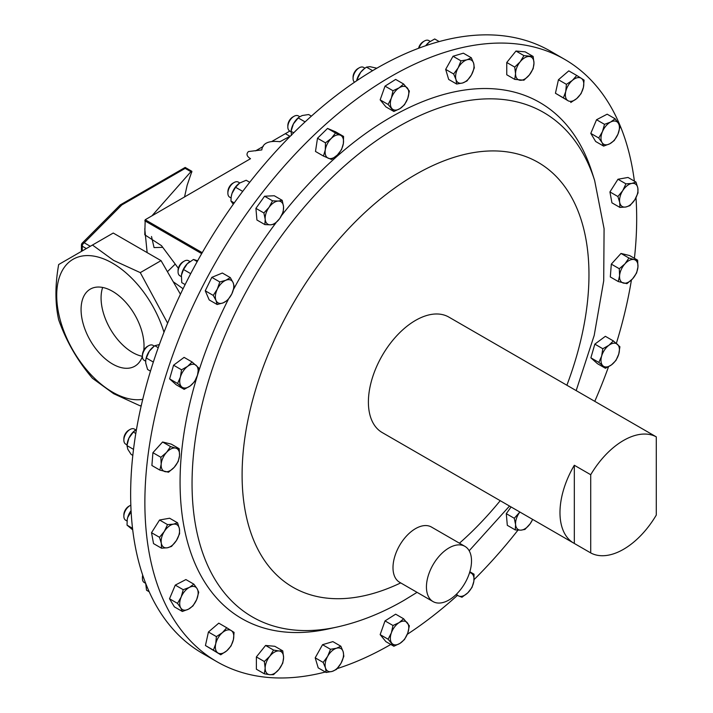 <?xml version="1.0" encoding="UTF-8"?>
<svg xmlns="http://www.w3.org/2000/svg" width="713" height="713" viewBox="0 0 713 713"><rect width="100%" height="100%" fill="white"/><g stroke="black" fill="none" stroke-linecap="round" stroke-linejoin="round"><path stroke-width="1.07" d="M143.768 350.315A44.518 25.704 -120 0 0 112.547 291.323A44.518 25.704 -120 0 0 90.293 289.121A44.518 25.704 -120 0 0 83.466 324.789A44.518 25.704 -120 0 0 112.547 364.013A44.518 25.704 -120 0 0 134.802 366.215A44.518 25.704 -120 0 0 142.431 356.331A44.518 25.704 -120 0 1 132.547 352.463A44.518 25.704 -120 0 1 102.663 287.455M426.436 586.977A31.88 18.404 120 0 0 433.041 601.576A31.88 18.404 120 0 0 457.603 593.029A31.88 18.404 120 0 0 471.516 560.953A31.88 18.404 120 0 0 464.912 546.354A31.88 18.404 120 0 0 440.349 554.901A31.88 18.404 120 0 0 426.436 586.977M464.912 546.354L431.472 527.05A31.88 18.404 120 0 0 406.909 535.588A31.88 18.404 120 0 0 392.997 567.673A31.88 18.404 120 0 0 399.592 582.263L433.041 601.576M590.72 474.724A66.657 38.484 -60 0 1 623.501 440.474A66.657 38.484 -60 0 1 656.29 436.864L656.29 515.062A66.657 38.484 -60 0 1 623.501 549.313A66.657 38.484 -60 0 1 590.72 552.923L590.72 474.724L574.322 465.259A66.657 38.484 120 0 0 573.787 543.154A66.657 38.484 120 0 0 574.322 543.458L590.72 552.923M640.969 428.023A66.657 38.484 120 0 0 640.434 427.702A66.657 38.484 120 0 0 639.9 427.399L656.29 436.864M573.787 543.154L382.204 432.55A66.657 38.484 -60 0 1 368.398 402.034A66.657 38.484 -60 0 1 397.498 334.958A66.657 38.484 -60 0 1 448.86 317.098L640.434 427.702M216.895 661.7L202.67 653.491A347.766 200.781 -60 0 1 149.365 374.815A347.766 200.781 -60 0 1 376.553 68.368A347.766 200.781 -60 0 1 550.427 51.14L564.66 59.357A347.766 200.781 120 0 0 390.777 76.585A347.766 200.781 120 0 0 163.589 383.033A347.766 200.781 120 0 0 216.895 661.7A347.766 200.781 120 0 0 325.36 672.011M163.981 332.276A78.965 45.587 -120 0 0 112.547 263.195A78.965 45.587 -120 0 0 56.71 295.432A78.965 45.587 -120 0 0 112.547 392.141A78.965 45.587 -120 0 0 142.743 399.333M167.626 323.176L140.274 272.624L113.625 260.414L92.467 245.031L58.662 264.541C55.035 285.031 55.035 303.435 58.662 319.745C66.238 341.251 77.503 360.769 92.467 378.291L113.625 393.683L140.274 405.893L141.343 405.278M280.414 141.477L279.291 141.629M175.229 264.095L167.421 271.698M184.515 197.046L187.136 185.3L191.904 171.325L185.166 167.43L120.247 204.916L121.825 204.943L84.214 242.785L90.284 246.288M185.166 167.43L185.166 168.375L191.797 172.198L190.915 171.69L151.896 215.879M144.775 228.775L147.145 252.616M183.081 288.747L173.223 281.742M178.357 268.284L161.477 245.646L144.775 234.791L145.194 219.747L202.234 252.678M151.512 236.502L154.053 247.589L162.724 247.34M290.476 136.023L279.933 141.718C268.73 140.425 262.678 143.161 261.805 149.917L248.481 151.548C246.003 153.955 246.689 156.343 250.53 158.696L145.194 219.747M142.698 575.133A6.97 4.02 120 0 0 142.431 577.129L142.431 578.537A8.69 5.018 120 0 0 144.231 582.521L145.666 583.35M142.867 575.649A8.69 5.018 120 0 0 142.431 578.537M154.302 346.108L152.921 345.306A8.69 5.018 120 0 0 148.58 345.743L147.359 346.447A6.97 4.02 120 0 0 146.655 346.91A6.97 4.02 120 0 0 142.431 354.976L142.431 356.384A8.69 5.018 120 0 0 144.231 360.368L145.648 361.188M148.58 345.743A8.69 5.018 120 0 0 147.707 346.322A8.69 5.018 120 0 0 142.431 356.384M189.97 261.528L188.562 260.717A8.69 5.018 120 0 0 185.086 260.708A8.69 5.018 120 0 0 184.212 261.145L182.991 261.849A6.97 4.02 120 0 0 178.063 270.379L178.063 271.796A8.69 5.018 120 0 0 179.863 275.771L181.298 276.599M184.212 261.145A8.69 5.018 120 0 0 178.063 271.796M364.949 68.19L363.559 67.387A8.69 5.018 120 0 0 359.209 67.824L357.988 68.528A6.97 4.02 120 0 0 353.069 77.057L353.069 78.466A8.69 5.018 120 0 0 354.04 81.745A8.69 5.018 120 0 0 354.53 82.218M359.209 67.824A8.69 5.018 120 0 0 353.069 78.466M135.782 429.877L134.356 429.057A8.69 5.018 120 0 0 130.007 429.484L128.786 430.189A6.97 4.02 120 0 0 126.745 431.882A6.97 4.02 120 0 0 123.857 438.718L123.857 440.135A8.69 5.018 120 0 0 125.666 444.11L127.039 444.912M130.007 429.484A8.69 5.018 120 0 0 127.458 431.597A8.69 5.018 120 0 0 123.857 440.135M239.8 182.947L238.365 182.118A8.69 5.018 120 0 0 236.573 181.717A8.69 5.018 120 0 0 234.024 182.546L232.803 183.25A6.97 4.02 120 0 0 227.875 191.788L227.875 193.196A8.69 5.018 120 0 0 229.675 197.171L231.074 197.982M234.024 182.546A8.69 5.018 120 0 0 227.875 193.196M299.727 116.7L298.319 115.889A8.69 5.018 120 0 0 297.998 115.729A8.69 5.018 120 0 0 293.979 116.317L292.758 117.021A6.97 4.02 120 0 0 287.829 125.559L287.829 126.967A8.69 5.018 120 0 0 289.63 130.942L291.011 131.745M293.979 116.317A8.69 5.018 120 0 0 287.829 126.967M430.215 41.381L428.798 40.561A8.69 5.018 120 0 0 424.449 40.989L423.228 41.693A6.97 4.02 120 0 0 418.558 48.288M424.449 40.989A8.69 5.018 120 0 0 418.932 48.145M130.827 505.178A8.69 5.018 120 0 0 130.007 505.588A8.69 5.018 120 0 0 125.987 509.643A8.69 5.018 120 0 0 123.857 516.239A8.69 5.018 120 0 0 125.666 520.214L127.074 521.034M130.007 505.588L128.786 506.292A6.97 4.02 120 0 0 125.559 509.545A6.97 4.02 120 0 0 123.857 514.831L123.857 516.239M337.24 668.58A347.766 200.781 120 0 0 390.777 644.481A347.766 200.781 120 0 0 390.795 644.472M576.175 390.599L594.196 335.422L603.706 280.869L604.08 228.704L594.642 180.496A291.252 168.152 120 0 0 397.997 126.896A291.252 168.152 120 0 0 194.391 446.507A291.252 168.152 120 0 0 336.803 627.092L328.167 628.982A297.963 172.029 -60 0 1 228.312 299.415M233.623 289.22A297.963 172.029 -60 0 1 275.967 222.821M281.617 215.469A297.963 172.029 -60 0 1 390.777 117.244A297.963 172.029 -60 0 1 591.959 172.083L594.642 180.496M182.359 611.469L174.391 606.87L169.516 598.768L175.273 585.115L185.897 579.562L193.856 584.161L189.373 587.405A13.03 7.522 -60 0 1 197.118 588.688A13.03 7.522 -60 0 1 196.681 599.562A13.03 7.522 -60 0 1 188.49 609.169A13.03 7.522 -60 0 1 180.746 607.895L182.359 611.469L188.49 609.169L192.982 605.916L196.681 599.562L198.731 592.262L197.118 588.688L193.856 584.161M217.162 304.522L209.203 299.923L205.246 290.797L211.823 277.348L222.349 273.017L230.317 277.615L225.878 280.254A13.03 7.522 -60 0 1 233.115 282.651A13.03 7.522 -60 0 1 231.805 293.934A13.03 7.522 -60 0 1 223.249 302.829A13.03 7.522 -60 0 1 216.012 300.431A13.03 7.522 -60 0 1 217.322 289.148L213.214 295.396L216.012 300.431L217.162 304.522L223.249 302.829L227.697 300.191L231.805 293.934L234.274 286.733L233.115 282.651L230.317 277.615M159.864 470.099L151.896 465.5L152.912 452.684L162.591 441.998L171.254 444.119L179.213 448.718L175.71 448.129A13.03 7.522 -60 0 1 179.533 455.598A13.03 7.522 -60 0 1 174.186 467.345A13.03 7.522 -60 0 1 165.015 471.632A13.03 7.522 -60 0 1 161.191 464.163L159.864 470.099L168.526 472.22L174.186 467.345L178.205 461.525L179.533 455.598L179.213 448.718M323.452 156.058L315.485 151.459L317.499 138.242L327.552 128.42L335.591 131.816L343.559 136.415L340.359 135.194A13.03 7.522 -60 0 1 343.372 143.5A13.03 7.522 -60 0 1 337.338 155.024A13.03 7.522 -60 0 1 328.292 158.241A13.03 7.522 -60 0 1 325.28 149.926A13.03 7.522 -60 0 1 331.313 138.402L325.467 142.841L325.28 149.926L323.452 156.058L331.492 159.462L337.338 155.024L341.545 149.641L343.372 143.5L343.559 136.415M570.748 102.512L576.737 98.554L581.086 93.644L583.412 87.36A13.03 7.522 -60 0 1 576.737 98.554A13.03 7.522 -60 0 1 567.904 100.658L555.445 93.26L558.439 79.74L568.778 70.872L576.746 75.471L572.396 80.382A13.03 7.522 -60 0 1 581.238 78.278L576.746 75.471M161.503 548.199L153.536 543.6L151.521 532.7L159.56 520.009L169.614 518.226L177.582 522.825L173.375 524.189A13.03 7.522 -60 0 1 179.409 528.752A13.03 7.522 -60 0 1 176.396 540.543A13.03 7.522 -60 0 1 167.35 547.78A13.03 7.522 -60 0 1 161.316 543.226L161.503 548.199L167.35 547.78L171.557 546.408L176.396 540.543L179.596 533.725L179.409 528.752L177.582 522.825M456.641 84.036L448.673 79.437L445.678 69.384L453.022 56.256L463.361 53.181L471.32 57.78L466.979 59.794L460.981 60.855L458.138 67.895A13.03 7.522 -60 0 1 466.979 59.794A13.03 7.522 120 0 1 473.646 63.288A13.03 7.522 -60 0 1 471.471 74.874A13.03 7.522 -60 0 1 462.63 82.975A13.03 7.522 -60 0 1 455.964 79.482A13.03 7.522 -60 0 1 458.138 67.895L453.646 73.983L455.964 79.482L456.641 84.036L462.63 82.975L466.979 80.961L471.471 74.874L474.323 67.833L473.646 63.288L471.32 57.78M264.888 224.595L256.921 219.996L255.914 208.356L264.576 196.227L274.255 195.745L282.214 200.335L278.204 201.057A13.03 7.522 -60 0 1 283.542 206.636A13.03 7.522 -60 0 1 279.719 218.526A13.03 7.522 -60 0 1 270.548 224.827A13.03 7.522 -60 0 1 265.2 219.248A13.03 7.522 -60 0 1 269.033 207.367L263.872 212.955L265.2 219.248L264.888 224.595L270.548 224.827L274.567 224.114L279.719 218.526L283.23 211.984L283.542 206.636L282.214 200.335M393.87 111.478L385.902 106.879L380.154 99.865L385.029 86.13L395.653 79.41L403.62 84.009L399.128 87.842L392.988 90.729L391.375 98.073A13.03 7.522 -60 0 1 399.128 87.842A13.03 7.522 120 0 1 407.319 87.993A13.03 7.522 -60 0 1 407.756 98.367A13.03 7.522 -60 0 1 400.002 108.59A13.03 7.522 -60 0 1 391.811 108.447A13.03 7.522 -60 0 1 391.375 98.073L388.113 104.463L393.87 111.478L400.002 108.59L404.494 104.758L407.756 98.367L409.369 91.023L403.62 84.009M184.15 389.351L176.191 384.753L169.614 378.888L173.571 365.208L184.097 357.373L192.064 361.972L187.617 366.366A13.03 7.522 -60 0 1 196.173 365.377A13.03 7.522 -60 0 1 197.483 375.154A13.03 7.522 -60 0 1 190.246 385.911A13.03 7.522 -60 0 1 181.69 386.892A13.03 7.522 -60 0 1 180.38 377.124L177.582 383.487L184.15 389.351L190.246 385.911L194.685 381.517L197.483 375.154L198.642 367.837L192.064 361.972M514.724 79.375L506.756 74.776L506.756 62.494L515.971 51.033L525.187 51.853L533.146 56.452L523.939 55.623L520.151 61.835A13.03 7.522 -60 0 1 529.367 56.514A13.03 7.522 120 0 1 533.975 63.065A13.03 7.522 -60 0 1 529.367 74.936A13.03 7.522 -60 0 1 520.151 80.257A13.03 7.522 -60 0 1 515.544 73.706A13.03 7.522 -60 0 1 520.151 61.835L514.724 67.084L515.544 73.706L514.724 79.375L523.939 80.195L529.367 74.936L533.146 68.733L533.975 63.065L533.146 56.452M407.31 634.294A347.766 200.781 120 0 0 457.381 595.417M474.047 579.633A347.766 200.781 120 0 0 517.959 530.133M594.767 401.339A347.766 200.781 120 0 0 608.528 366.749M616.353 343.363A347.766 200.781 120 0 0 631.424 280.013M634.418 258.311A347.766 200.781 120 0 0 635.996 197.706M634.383 181.138A347.766 200.781 120 0 0 564.66 59.357M603.626 146.103L609.767 143.794L614.25 140.55L617.948 134.196A13.03 7.522 -60 0 1 609.767 143.794A13.03 7.522 -60 0 1 602.013 142.52L603.626 146.103L595.667 141.504L590.792 133.393L596.54 119.739L607.164 114.187L615.132 118.786L610.64 122.039A13.03 7.522 -60 0 1 618.394 123.313L615.132 118.786M618.269 281.546L626.932 283.667L632.6 278.792A13.03 7.522 -60 0 1 623.429 283.079A13.03 7.522 -60 0 1 619.597 275.61L618.269 281.546L610.31 276.947L611.317 264.131L620.996 253.445L629.659 255.566L637.627 260.165L634.115 259.577A13.03 7.522 -60 0 1 637.939 267.045L637.627 260.165M220.745 654.784L205.442 645.532L208.437 632.012L218.775 623.153L226.734 627.752L222.394 632.654A13.03 7.522 -60 0 1 231.235 630.55A13.03 7.522 -60 0 1 233.401 639.632A13.03 7.522 -60 0 1 226.734 650.826A13.03 7.522 -60 0 1 217.893 652.93L220.745 654.784L226.734 650.826L231.083 645.916L233.401 639.632L234.078 632.395L226.734 627.752M619.909 207.43L625.756 207.011L629.962 205.647L634.802 199.774A13.03 7.522 -60 0 1 625.756 207.011A13.03 7.522 -60 0 1 619.722 202.456L619.909 207.43L611.941 202.831L609.927 191.931L617.966 179.248L628.019 177.457L635.987 182.056L631.78 183.428A13.03 7.522 -60 0 1 637.814 187.982L635.987 182.056M326.162 672.475L332.16 671.414A13.03 7.522 120 0 1 325.484 667.921A13.03 7.522 -60 0 1 327.659 656.334L323.167 662.422L325.484 667.921L326.162 672.475L318.203 667.876L315.199 657.823L322.543 644.695L332.882 641.62L340.85 646.219L336.5 648.233A13.03 7.522 -60 0 1 343.167 651.718A13.03 7.522 -60 0 1 340.992 663.313A13.03 7.522 -60 0 1 332.16 671.414L336.5 669.4L340.992 663.313L343.844 656.272L343.167 651.718L340.85 646.219M515.267 529.919L520.927 530.151A13.03 7.522 -60 0 1 515.588 524.572L515.267 529.919L507.308 525.321L506.292 513.672L511.096 506.961M393.87 646.245L400.002 643.358A13.03 7.522 120 0 1 391.811 643.215A13.03 7.522 -60 0 1 391.375 632.841L388.113 639.231L393.87 646.245L385.902 641.647L380.154 634.632L385.029 620.898L395.653 614.178L403.62 618.777L399.128 622.618A13.03 7.522 -60 0 1 407.319 622.761A13.03 7.522 -60 0 1 407.756 633.135A13.03 7.522 -60 0 1 400.002 643.358L404.494 639.525L407.756 633.135L409.369 625.791L403.62 618.777M605.426 368.282L611.513 364.842A13.03 7.522 -60 0 1 602.957 365.831L605.426 368.282L597.458 363.683L590.881 357.828L594.838 344.138L605.373 336.313L613.332 340.903L608.893 345.297A13.03 7.522 -60 0 1 617.44 344.317A13.03 7.522 -60 0 1 618.759 354.085L619.909 346.768L613.332 340.903M264.336 673.803L269.772 674.694A13.03 7.522 120 0 1 265.165 668.143A13.03 7.522 -60 0 1 269.772 656.263L264.336 661.521L265.165 668.143L264.336 673.803L256.377 669.213L256.377 656.923L265.584 645.461L274.799 646.29L282.767 650.88L278.979 650.951A13.03 7.522 -60 0 1 283.587 657.502A13.03 7.522 -60 0 1 278.979 669.373A13.03 7.522 -60 0 1 269.772 674.694L273.551 674.632L278.979 669.373L282.767 663.17L283.587 657.502L282.767 650.88M132.529 528.306L127.039 525.133L127.208 519.83A13.03 7.522 -60 0 1 127.226 519.697A13.03 7.522 -60 0 1 127.663 517.593A13.03 7.522 -60 0 1 131.058 510.588M127.039 525.133L132.716 529.884M127.226 519.697L127.663 517.593L131.121 511.702M130.746 511.479L131.076 510.891M434.707 38.974L439.199 41.568L434.707 38.974L429.155 42.147L425.83 45.677M425.697 45.721A13.03 7.522 120 0 1 428.344 42.825A13.03 7.522 -60 0 1 429.128 42.174A13.03 7.522 -60 0 1 429.217 42.103M291.492 135.363L291.091 131.165L293.435 123.839L298.239 117.939L305.084 121.887M298.239 117.939L298.649 117.502A13.03 7.522 -60 0 0 293.435 123.839A13.03 7.522 120 0 0 291.189 130.426L291.047 131.468L293.783 132.716M299.166 117.101L302.214 115.524L308.64 114.535L311.403 116.13M238.81 183.642A13.03 7.522 -60 0 0 238.703 183.731A13.03 7.522 -60 0 0 232.019 193.428A13.03 7.522 120 0 0 231.235 196.654L232.019 193.428L235.566 187.269L242.705 191.387M231.19 196.966L230.932 201.004L234.238 202.911M235.566 187.269L239.639 183.054L246.172 180.255L249.702 182.287M233.267 204.274L230.932 201.004M132.814 455.393L131.156 454.439L127.832 449.297L126.959 445.58L133.518 449.359M126.959 445.58L128.91 438.112L133.331 432.06L135.8 433.486M133.331 432.06L136.468 429.467M127.092 444.547L127.226 443.593A13.03 7.522 -60 0 1 128.91 438.112A13.03 7.522 -60 0 1 134.686 430.67A13.03 7.522 -60 0 1 134.846 430.545M364.361 68.635L360.698 72.245A13.03 7.522 -60 0 1 363.888 69.001L366.464 67.129L372.605 70.676M356.625 80.801A13.03 7.522 120 0 1 360.698 72.245L357.382 78.778L358.603 79.482M366.464 67.129L369.904 66.665L376.829 68.207M356.669 80.774L357.382 78.778M185.13 284.585L181.762 282.642L181.414 275.37A13.03 7.522 -60 0 1 181.423 275.254L183.517 269.514L190.71 273.667M183.517 269.514L187.269 263.774L193.481 259.452L197.198 261.6M193.481 259.452L197.653 260.789M181.423 275.254L181.423 275.254A13.03 7.522 -60 0 1 187.269 263.774A13.03 7.522 -60 0 1 188.892 262.322A13.03 7.522 -60 0 1 188.963 262.268M145.764 360.047A13.03 7.522 -60 0 1 145.791 359.851L146.308 358.006L153.331 362.061M145.746 360.208L145.719 363.024L147.582 369.468L150.47 371.134M146.308 358.006L149.338 351.152L154.017 346.322L154.819 345.716L158.233 347.686M154.819 345.716L159.364 344.548M145.791 359.851A13.03 7.522 -60 0 1 149.338 351.152A13.03 7.522 -60 0 1 153.259 346.919L154.017 346.322M145.675 583.181L146.53 590.23L149.195 591.772M271.911 141.424L285.369 133.661L289.843 136.236M255.548 150.871L263.266 146.415M92.467 245.031L113.233 233.035L161.04 260.637L180.434 294.237M289.843 131.067L285.369 133.661M86.344 248.561L82.245 246.19A2.781 1.604 -60 0 1 84.214 242.785A2.781 1.97 44.8 0 0 82.245 243.097L120.247 204.916M140.274 272.624L161.04 260.637M515.971 51.033L523.939 55.623M506.756 62.494L514.724 67.084M602.449 131.638A13.03 7.522 -60 0 1 610.64 122.039L604.508 124.338L602.449 131.638L598.751 137.992L602.013 142.52A13.03 7.522 -60 0 1 602.449 131.638M617.948 134.196A13.03 7.522 120 0 0 618.394 123.313L620.007 126.896L617.948 134.196M596.54 119.739L604.508 124.338M590.792 133.393L598.751 137.992M187.617 366.366A13.03 7.522 120 0 0 180.38 377.124L181.53 369.806L187.617 366.366M169.614 378.888L177.582 383.487M173.571 365.208L181.53 369.806M385.029 86.13L392.988 90.729M380.154 99.865L388.113 104.463M624.945 263.855A13.03 7.522 -60 0 1 634.115 259.577L628.955 258.035L624.945 263.855L619.285 268.73L619.597 275.61A13.03 7.522 -60 0 1 624.945 263.855M632.6 278.792A13.03 7.522 120 0 0 637.939 267.045L636.611 272.972L632.6 278.792M620.996 253.445L628.955 258.035M611.317 264.131L619.285 268.73M278.204 201.057A13.03 7.522 120 0 0 269.033 207.367L272.544 200.825L278.204 201.057M255.914 208.356L263.872 212.955M264.576 196.227L272.544 200.825M469.582 572.637A13.03 7.522 -60 0 1 470.838 572.967A13.03 7.522 -60 0 1 473.851 581.282A13.03 7.522 -60 0 1 467.817 592.806L472.024 587.423L473.851 581.282L474.038 574.197L469.635 572.45M455.892 594.749L458.771 596.015A13.03 7.522 -60 0 1 456.596 594.063M458.771 596.015A13.03 7.522 120 0 0 467.817 592.806L461.971 597.244L458.771 596.015M469.84 571.773L474.038 574.197M453.022 56.256L460.981 60.855M445.678 69.384L453.646 73.983M215.727 643.848A13.03 7.522 -60 0 1 222.394 632.654L216.395 636.611L215.727 643.848A13.03 7.522 120 0 0 217.893 652.93L213.401 650.131L215.727 643.848M205.442 645.532L213.401 650.131M208.437 632.012L216.395 636.611M164.329 531.426A13.03 7.522 -60 0 1 173.375 524.189L167.528 524.608L164.329 531.426A13.03 7.522 120 0 0 161.316 543.226L159.489 537.299L164.329 531.426M151.521 532.7L159.489 537.299M159.56 520.009L167.528 524.608M622.734 190.665A13.03 7.522 -60 0 1 631.78 183.428L625.934 183.847L622.734 190.665L617.895 196.53L619.722 202.456A13.03 7.522 -60 0 1 622.734 190.665M634.802 199.774A13.03 7.522 120 0 0 637.814 187.982L638.001 192.956L634.802 199.774M617.966 179.248L625.934 183.847M609.927 191.931L617.895 196.53M565.73 91.576A13.03 7.522 -60 0 1 572.396 80.382L566.407 84.339L565.73 91.576L563.404 97.859L567.904 100.658A13.03 7.522 -60 0 1 565.73 91.576M583.412 87.36A13.03 7.522 120 0 0 581.238 78.278L584.081 80.123L583.412 87.36M558.439 79.74L566.407 84.339M555.445 93.26L563.404 97.859M327.659 656.334A13.03 7.522 -60 0 1 336.5 648.233L330.511 649.293L327.659 656.334M315.199 657.823L323.167 662.422M322.543 644.695L330.511 649.293M340.359 135.194A13.03 7.522 120 0 0 331.313 138.402L335.52 133.01L340.359 135.194M317.499 138.242L325.467 142.841M327.552 128.42L335.52 133.01M519.866 512.023L514.26 518.271L515.588 524.572A13.03 7.522 -60 0 1 519.412 512.683A13.03 7.522 -60 0 1 519.893 512.041M532.584 519.367A13.03 7.522 -60 0 1 530.098 523.841L524.946 529.429L520.927 530.151A13.03 7.522 120 0 0 530.098 523.841L532.682 519.42M506.292 513.672L514.26 518.271M166.539 452.416A13.03 7.522 -60 0 1 175.71 448.129L170.55 446.596L166.539 452.416A13.03 7.522 120 0 0 161.191 464.163L160.871 457.283L166.539 452.416M152.912 452.684L160.871 457.283M162.591 441.998L170.55 446.596M391.375 632.841A13.03 7.522 -60 0 1 399.128 622.618L392.988 625.497L391.375 632.841M380.154 634.632L388.113 639.231M385.029 620.898L392.988 625.497M225.878 280.254A13.03 7.522 120 0 0 217.322 289.148L219.791 281.947L225.878 280.254M205.246 290.797L213.214 295.396M211.823 277.348L219.791 281.947M601.647 356.054A13.03 7.522 -60 0 1 608.893 345.297L602.806 348.737L601.647 356.054L598.849 362.427L602.957 365.831A13.03 7.522 -60 0 1 601.647 356.054M611.513 364.842A13.03 7.522 120 0 0 618.759 354.085L615.952 360.457L611.513 364.842M590.881 357.828L598.849 362.427M594.838 344.138L602.806 348.737M181.182 597.013A13.03 7.522 -60 0 1 189.373 587.405L183.232 589.704L181.182 597.013A13.03 7.522 120 0 0 180.746 607.895L177.484 603.367L181.182 597.013M169.516 598.768L177.484 603.367M175.273 585.115L183.232 589.704M269.772 656.263A13.03 7.522 -60 0 1 278.979 650.951L273.551 650.06L269.772 656.263M265.584 645.461L273.551 650.06M256.377 656.923L264.336 661.521M574.322 465.259L574.322 543.458M566.88 385.234A245.263 141.602 120 0 0 415.536 174.56A245.263 141.602 120 0 0 242.26 466.293A245.263 141.602 120 0 0 400.706 582.904M459.448 543.199A245.263 141.602 120 0 0 500.223 500.686M201.69 253.632L144.775 220.772M185.166 168.375L121.825 204.943M82.245 243.097A2.781 2.781 0 0 0 81.434 245.058A2.781 1.604 0 0 0 82.245 246.19L82.245 250.931M336.803 627.092C359.673 622.003 382.123 613.064 404.137 600.275L417.069 592.351M469.181 550.757L509.519 506.052M81.434 245.058L81.434 251.395"/></g></svg>
